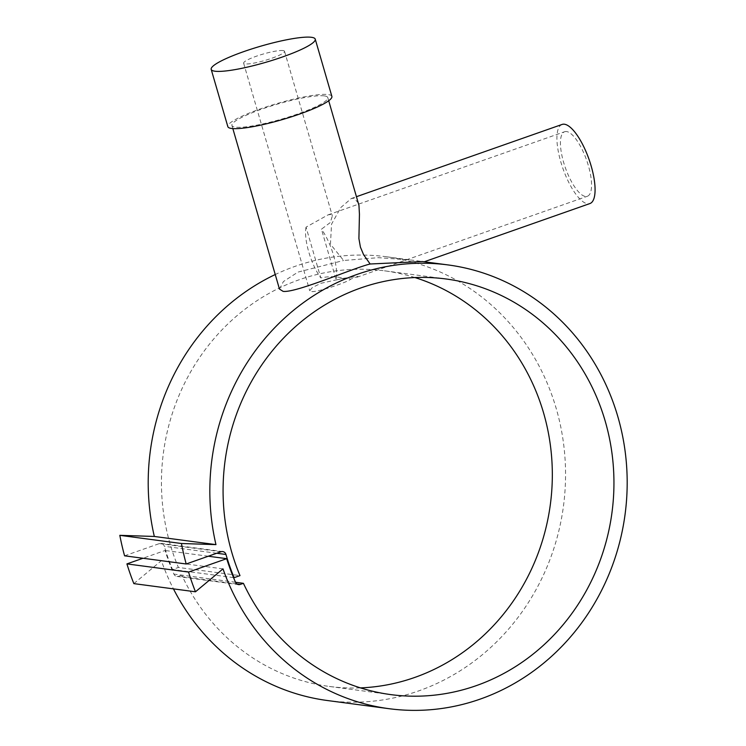 <?xml version="1.0" encoding="UTF-8"?>
<svg xmlns="http://www.w3.org/2000/svg" width="746" height="746" viewBox="0 0 746 746"><rect width="100%" height="100%" fill="white"/><g stroke="black" fill="none" stroke-linecap="round" stroke-linejoin="round"><path stroke-width="0.56" stroke-dasharray="3.73 2.8" d="M331.877 96.411A54.178 8.448 -16.2 0 0 328.109 94.565A54.178 8.448 -16.2 0 0 268.719 106.091A54.178 8.448 -16.2 0 0 227.838 126.643M358.453 203.145L354.024 198.166L351.245 198.539L340.773 207.565L331.56 224.126L330.441 244.212L343.617 260.485L378.39 257.668L411.764 260.112L422.488 261.538M279.461 289.066L283.443 281.54L297.952 272.103L343.617 260.485M324.314 95.898A49.917 7.786 -16.2 0 0 269.595 106.519A49.917 7.786 -16.2 0 0 231.922 125.449A49.917 7.786 -16.2 0 0 235.4 127.146A49.917 7.786 -16.2 0 0 290.119 116.535A49.917 7.786 -16.2 0 0 327.792 97.595A49.917 7.786 -16.2 0 0 324.314 95.898M327.457 700.531A223.837 208.404 97.6 0 0 552.394 396.564A223.837 208.404 97.6 0 0 386.316 256.736A223.837 208.404 97.6 0 0 275.237 274.537M562.102 124.442A41.925 13.829 -109.4 0 0 561.841 165.286A41.925 13.829 -109.4 0 0 587.55 203.77A41.925 13.829 -109.4 0 0 589.899 203.555M336.204 279.974C344.027 278.202 348.811 277.941 350.555 279.209L357.912 276.393L343.542 278.277C336.493 276.309 328.911 276.197 320.799 277.932L306.046 227.148L328.072 214.867L330.665 214.447L332.352 215.883L330.301 222.532L321.451 229.19L336.204 279.974A34.204 11.283 -109.4 0 0 321.451 229.19M343.542 278.277L321.041 283.266L312.425 287.462L309.739 290.716L311.259 291.555C317.796 292.497 349.548 281.317 350.555 279.209M283.051 50.569A21.298 3.32 -16.2 0 0 259.711 55.101A21.298 3.32 -16.2 0 0 243.634 63.177A21.298 3.32 -16.2 0 0 245.117 63.904A21.298 3.32 -16.2 0 0 268.467 59.372A21.298 3.32 -16.2 0 0 284.534 51.297A21.298 3.32 -16.2 0 0 283.051 50.569M414.907 277.549A209.645 195.191 97.6 0 0 384.451 270.807A209.645 195.191 97.6 0 0 170.172 544.244A209.645 195.191 97.6 0 0 178.378 567.445L239.998 575.614M235.531 582.272L181.791 575.147A209.645 195.191 97.6 0 0 329.322 686.451A209.645 195.191 97.6 0 0 360.486 687.887M566.568 131.548A34.204 11.283 -109.4 0 0 564.657 131.725A34.204 11.283 -109.4 0 0 564.452 165.053A34.204 11.283 -109.4 0 0 585.423 196.44A34.204 11.283 -109.4 0 0 587.344 196.273A34.204 11.283 -109.4 0 0 587.55 162.945A34.204 11.283 -109.4 0 0 566.568 131.548M306.046 227.148A34.204 11.283 -109.4 0 0 320.799 277.932M233.535 577.6L172.503 569.506L178.378 567.445M222.998 568.872L161.378 560.694A223.837 208.404 97.6 0 0 173.445 588.874M124.573 555.817L159.374 543.592A4.262 3.963 -82.4 0 1 164.334 546.296A216.191 201.289 97.6 0 0 172.503 569.506M181.791 575.147L178.667 576.248A4.262 3.963 -82.4 0 1 173.893 574.084A216.741 201.793 -82.4 0 1 165.062 550.492L142.971 558.26M208.293 556.227L165.062 550.492M133.851 583.624L161.378 560.694M220.993 551.76L159.374 543.592M216.769 553.252L164.334 546.296M236.93 583.978L178.667 576.248M235.522 582.253L173.893 574.084M231.922 125.449L232.836 128.601M386.316 256.736L411.764 260.112M351.245 198.539L356.569 196.664M243.634 63.177L309.739 290.716M329.322 686.451L390.951 694.629M328.072 214.867L564.657 131.725M356.83 277.27L587.344 196.273M384.451 270.807L446.071 278.985M284.534 51.297L332.352 215.883M327.792 97.595L328.706 100.757M161.108 543.405L222.728 551.583M176.933 576.425L238.552 584.603"/><path stroke-width="1.12" d="M211.193 69.369L227.838 126.643A54.178 8.448 -16.2 0 0 231.605 128.48A54.178 8.448 -16.2 0 0 290.996 116.954A54.178 8.448 -16.2 0 0 331.877 96.411L315.241 39.137A54.178 8.448 -16.2 0 0 311.464 37.3A54.178 8.448 -16.2 0 0 252.083 48.826A54.178 8.448 -16.2 0 0 211.193 69.369A54.178 8.448 -16.2 0 0 214.969 71.215A54.178 8.448 -16.2 0 0 274.36 59.689A54.178 8.448 -16.2 0 0 315.241 39.137M447.936 264.914A223.837 208.404 97.6 0 0 215.958 544.627L181.446 543.508A259.552 241.657 97.6 0 0 186.202 563.985L220.993 551.76A4.262 3.963 -82.4 0 1 225.963 554.474A216.191 201.289 97.6 0 0 234.123 577.684L239.998 575.614A209.645 195.191 -82.4 0 1 231.801 552.422A209.645 195.191 -82.4 0 1 446.071 278.985A209.645 195.191 -82.4 0 1 605.22 421.192A209.645 195.191 -82.4 0 1 390.951 694.629A209.645 195.191 -82.4 0 1 243.42 583.325L240.287 584.416A4.262 3.963 -82.4 0 1 235.522 582.253A216.741 201.793 -82.4 0 1 226.691 558.67L188.551 572.07A259.552 241.657 97.6 0 0 195.471 591.792L222.998 568.872A223.837 208.404 97.6 0 0 389.086 708.7A223.837 208.404 97.6 0 0 614.023 404.742A223.837 208.404 97.6 0 0 447.936 264.914L422.488 261.538L370.147 264C352.951 268.159 295.994 293.066 283.107 291.369L279.461 289.066L232.836 128.601M275.237 274.537A223.837 208.404 97.6 0 0 154.329 536.458L119.817 535.33A259.552 241.657 97.6 0 0 124.573 555.817L186.202 563.985M215.958 544.627L154.329 536.458M424.241 261.771L589.899 203.555A41.925 13.829 -109.4 0 0 590.151 162.703A41.925 13.829 -109.4 0 0 564.442 124.228A41.925 13.829 -109.4 0 0 562.102 124.442L356.569 196.664M243.42 583.325L235.531 582.272M360.486 687.887A209.645 195.191 97.6 0 0 543.601 413.014A209.645 195.191 97.6 0 0 414.907 277.549M234.123 577.684L233.535 577.6M370.147 264L363.61 254.731L360.411 247.094L358.91 238.561L359.441 214.298L358.957 205.411L328.706 100.757M173.445 588.874A223.837 208.404 97.6 0 0 327.457 700.531L389.086 708.7M226.691 558.67L208.293 556.227M142.971 558.26L126.923 563.901A259.552 241.657 97.6 0 0 133.851 583.624L195.471 591.792M188.551 572.07L126.923 563.901M181.446 543.508L119.817 535.33M225.963 554.474L216.769 553.252M240.287 584.416L236.93 583.978"/></g></svg>
